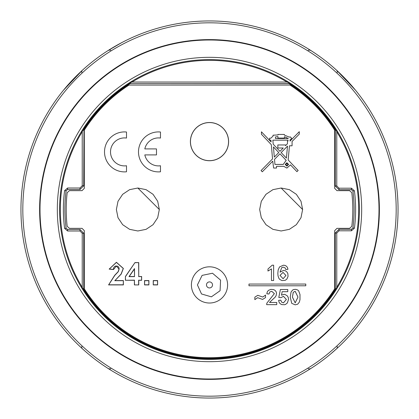 <?xml version="1.0" encoding="UTF-8"?>
<svg xmlns="http://www.w3.org/2000/svg" width="419" height="419" viewBox="0 0 419 419"><rect width="100%" height="100%" fill="white"/><g stroke="black" fill="none" stroke-linecap="round" stroke-linejoin="round"><path stroke-width="0.63" d="M84.303 230.618L84.303 288.801A148.2 148.2 0 0 0 334.697 288.801L334.697 230.618L336.96 228.355L349.556 228.355L351.803 226.36A143.298 143.298 0 0 0 351.803 192.64L349.556 190.645L336.96 190.645L334.697 188.382L334.697 130.199A148.2 148.2 0 0 0 289.979 85.057L129.021 85.057A148.2 148.2 0 0 0 84.303 130.199L84.303 188.382L82.04 190.645L69.444 190.645L67.197 192.64A143.298 143.298 0 0 0 67.197 226.36L69.444 228.355L82.04 228.355L84.303 230.618M137.851 188.021L146.069 189.655L153.04 194.311L157.696 201.282L159.33 209.5L157.696 217.718L153.04 224.689L146.069 229.345L137.851 230.979L129.633 229.345L122.662 224.689L118.006 217.718L116.372 209.5L118.006 201.282L122.662 194.311L129.633 189.655L137.851 188.021M281.149 188.021L289.367 189.655L296.338 194.311L300.994 201.282L302.628 209.5L300.994 217.718L296.338 224.689L289.367 229.345L281.149 230.979L272.931 229.345L265.96 224.689L261.304 217.718L259.67 209.5L261.304 201.282L265.96 194.311L272.931 189.655L281.149 188.021M153.249 284.92L153.249 280.568L157.602 280.568L157.602 284.92L153.249 284.92L153.364 280.688L157.481 280.688L157.602 284.92M144.545 284.92L144.545 280.568L148.897 280.568L148.897 284.92L144.545 284.92L144.665 280.688L148.776 280.688L148.897 284.92M138.747 284.92L134.394 284.92L134.394 280.28L125.401 280.28L125.401 276.519L134.97 262.582L138.747 262.582L138.747 276.509L141.643 276.509L141.643 280.28L138.747 280.28L138.747 284.92L134.394 284.92M123.369 280.568L123.369 284.92L108.579 284.92L114.696 275.304L118.158 271.648L119.017 269.035L116.335 266.065L113.507 269.548L109.155 269.118L116.424 262.294L123.369 268.448L121.175 274.126L114.963 280.568L123.369 280.568L123.254 284.8L108.715 284.8L114.78 275.388L118.258 271.716L119.137 269.035L119.001 267.877L118.457 266.83L117.493 266.144L115.686 266.007L114.497 266.568L113.753 267.647L113.397 269.417L109.291 269.014L116.424 262.414L123.254 268.448L121.086 274.052L114.963 280.568M209.5 303.021A18.101 18.101 0 0 1 193.824 275.87A18.101 18.101 0 0 1 225.176 275.87A18.101 18.101 0 0 1 209.5 303.021A18.101 18.101 0 0 1 191.399 284.92A18.101 18.101 0 0 1 209.5 266.819A18.101 18.101 0 0 1 227.601 284.92A18.101 18.101 0 0 1 209.5 303.021M228.606 141.622A19.106 19.106 0 0 0 199.947 125.077A19.106 19.106 0 0 0 199.947 158.167A19.106 19.106 0 0 0 228.606 141.622M281.149 188.047L302.602 209.5L281.149 188.047M137.851 188.047L159.304 209.5L137.851 188.047M212.517 284.92A3.017 3.017 0 0 0 207.992 282.306A3.017 3.017 0 0 0 207.992 287.534A3.017 3.017 0 0 0 212.517 284.92M335.011 289.545A148.86 148.86 0 0 1 83.989 289.545L83.978 289.66A148.934 148.934 0 0 0 335.022 289.66L335.247 288.733L336.143 288.811L336.771 287.277L337.41 287.67L335.844 290.184L335.572 290.006L336.143 288.811L336.467 289.199M339.018 229.282L351.436 229.298L339.018 229.282L335.247 233.053L335.247 288.733M351.421 229.282L352.929 227.978A144.618 144.618 0 0 0 352.929 191.022L351.436 189.702L339.034 189.702L351.421 189.718L351.436 188.194L354.427 190.828A146.126 146.126 0 0 1 354.427 228.172L351.436 230.806L339.034 230.806L336.771 233.069L336.771 287.277A149.154 149.154 0 0 0 336.771 131.723L335.572 128.994A149.583 149.583 0 0 0 288.937 82.753L288.953 83.617A148.86 148.86 0 0 1 335.011 129.455L335.844 128.816L337.41 131.33L336.771 131.723L336.771 185.931L339.034 188.194L351.436 188.194M354.427 190.828L352.918 191.033A144.602 144.602 0 0 1 352.918 227.967M352.918 191.033L351.421 189.718M335.247 185.947L335.263 130.157L335.247 185.947L339.018 189.718M335.247 130.267L335.011 129.455M288.953 83.617L130.031 83.538A148.934 148.934 0 0 0 83.978 129.34L83.989 129.455A148.86 148.86 0 0 1 130.047 83.617M83.989 129.455L83.753 185.743L79.982 189.514L67.59 189.514L66.097 190.828A144.618 144.618 0 0 0 66.097 228.172A144.602 144.602 0 0 1 66.108 190.828L67.606 189.514M129.942 82.831L129.712 82.59L131.655 81.391L132.048 82.035L129.942 82.831A149.583 149.583 0 0 0 83.428 128.994L82.229 131.723A149.154 149.154 0 0 0 82.229 287.277L83.428 290.006L83.156 290.184L81.59 287.67L82.229 287.277L82.229 233.257L79.966 230.995L67.59 230.995L64.599 228.365L66.108 228.172L67.606 229.486M66.097 228.172L67.59 229.486L79.982 229.486L83.737 233.257L79.982 229.486L83.737 233.257L83.978 289.66L83.428 290.006A149.583 149.583 0 0 0 335.572 290.006L335.022 289.66L335.263 288.717L336.174 288.717L336.52 289.115M82.533 289.199L83.753 288.733L83.753 233.257L82.229 233.257M83.753 288.733L83.989 289.545M130.204 82.281L130.602 82.627L130.602 83.543L130.026 83.543L129.953 82.852M336.467 129.801L336.143 130.189L335.263 130.157L335.022 129.34A148.934 148.934 0 0 0 288.974 83.543L130.602 83.543M83.978 129.34L83.737 185.743L82.229 185.743L82.229 131.723L81.59 131.33L83.156 128.816L83.978 129.34M351.436 230.806L351.436 229.298L352.929 227.978L354.427 228.172M82.48 289.115L82.826 288.717L83.737 288.717M64.599 228.365A146.126 146.126 0 0 1 64.599 190.635L67.59 188.005L79.966 188.005L82.229 185.743M82.48 129.885L82.826 130.283L83.737 130.283M82.533 129.801L83.753 130.267M335.263 130.283L336.174 130.283L336.52 129.885M288.921 82.842L286.952 82.035A149.154 149.154 0 0 0 132.048 82.035L286.952 82.035L287.345 81.391L289.194 82.527L288.937 82.753M359.408 209.5A149.908 149.908 0 0 0 134.546 79.678A149.908 149.908 0 0 0 134.546 339.322A149.908 149.908 0 0 0 359.408 209.5A149.908 149.908 0 0 0 134.546 79.678A149.908 149.908 0 0 0 134.546 339.322A149.908 149.908 0 0 0 359.408 209.5M121.583 42.701A188.55 188.55 0 0 1 392.53 254.783A188.55 188.55 0 0 1 209.5 398.05A188.55 188.55 0 0 1 26.47 164.217A188.55 188.55 0 0 1 297.417 42.701A188.55 188.55 0 0 0 121.583 42.701L107.877 50.678A188.55 188.55 0 0 0 82.396 70.23L63.447 90.253M110.736 368.72A3.771 3.577 122.6 0 1 107.877 368.322L111.454 370.553M355.558 90.258L336.609 70.235A188.55 188.55 0 0 0 311.123 50.678L307.546 48.447M331.853 352.898L336.604 348.77A3.771 2.614 47.6 0 0 337.185 346.482M157.481 284.8L153.364 284.8M148.776 284.8L144.665 284.8M134.509 284.8L134.394 280.28M134.509 280.159L125.401 280.28M125.522 280.159L125.401 276.519M125.522 276.556L134.97 262.582M135.033 262.703L138.747 262.582M138.626 262.703L138.747 276.509M138.626 276.624L141.643 276.509M141.528 276.624L141.643 280.28M141.528 280.159L138.747 280.28M138.626 280.159L138.626 284.8M134.509 276.624L134.509 268.595L128.994 276.624L134.509 276.624L134.394 268.977L129.22 276.509L134.394 276.509M134.509 268.595L134.394 268.977M114.754 280.688L123.254 280.688M126.501 138.055L126.501 132.016A19.986 19.986 0 0 0 104.514 151.903A19.986 19.986 0 0 0 126.501 171.79L126.501 165.751A13.989 13.989 0 0 1 110.511 151.903A13.989 13.989 0 0 1 126.501 138.055M160.477 138.055L160.477 132.016A19.986 19.986 0 0 0 138.49 151.903A19.986 19.986 0 0 0 160.477 171.79L160.477 165.751A13.989 13.989 0 0 1 144.812 154.904L156.481 154.904L156.481 148.907L144.812 148.907A13.989 13.989 0 0 1 160.477 138.055M286.884 168.071L283.789 166.343L276.488 166.343L276.488 168.04L273.607 168.04L272.738 161.153L262.294 171.79L261.063 170.58L272.544 158.901L271.318 144.675L261.446 134.263L261.446 131.817L271.083 141.968L270.925 140.124L269.537 140.124L269.537 138.202L270.857 138.202L273.057 136.091L273.057 135.201L278.027 134.923L278.027 134.447L284.36 134.447L284.36 135.07L289.325 137.149L290.22 136.856L291.718 138.359L290.22 139.857A1.514 1.514 0 0 1 290.027 139.846L290.058 141.077L299.286 131.686L299.286 134.111L292.074 141.454L292.074 145.802L289.471 145.802L288.157 159.948L298.155 170.481L296.919 171.659L290.498 164.903L286.884 168.071M288.571 164.431L286.884 162.745L285.198 164.431L286.884 166.118L288.571 164.431M283.244 164.421L286.182 160.357L279.96 153.794L274.513 159.346L274.948 164.421L283.244 164.421M277.949 136.568L275.456 136.95L275.456 138.521L288.335 138.521L284.443 136.714L284.443 138.097L277.949 138.097L277.949 136.568M281.159 152.574L286.397 158.094L287.513 146.1L281.159 152.574M278.782 152.547L273.445 146.917L274.319 157.094L278.782 152.547M279.976 151.332L283.249 148.007L277.839 148.007L277.839 144.953L285.533 144.953L285.533 145.681L287.455 143.722L287.455 141.077L287.979 141.077L288.062 140.171L272.863 140.171L273.209 144.204L279.976 151.332M248.975 284.045L248.975 285.795L305.781 285.795L305.781 284.045L248.975 284.045M290.236 297.092L291.053 292.017L292.687 290L293.892 289.482L295.84 289.361L297.694 290L298.668 290.891L299.994 294.52L299.983 299.658L299.323 302.157L297.694 304.173L295.186 304.843L291.729 303.34L290.236 297.092M292.404 297.087L295.191 302.864L297.972 297.081L295.17 291.305L293.258 292.289L292.404 297.087M278.619 300.36L280.782 300.145L281.599 302.141L283.448 302.864L286.366 299.47L283.459 296.333L280.934 297.694L278.803 297.48L280.395 289.519L287.764 289.519L287.764 291.692L282.17 291.692L281.479 295.206L283.993 294.353L284.936 294.447L287.329 295.877L288.262 297.506L288.539 299.355L287.361 302.968L285.627 304.383L284.559 304.733L281.673 304.571L280.122 303.665L279.07 302.214L278.619 300.36M276.744 302.476L276.744 304.65L266.641 304.65L266.851 303.152L274.377 293.625L271.748 291.305L269.773 291.975L269.003 294.023L266.824 293.808L267.27 291.912L268.354 290.425L270.878 289.382L273.549 289.571L275.121 290.425L276.194 291.854L276.53 293.164L276.152 295.536L275.121 297.202L269.485 302.476L276.744 302.476M254.846 299.632L254.846 297.144L257.8 295.322L262.771 297.061L265.526 295.086L265.526 297.605L262.582 299.428L257.627 297.684L254.846 299.632M273.628 280.515L271.46 280.515L271.46 268.914L267.977 271.041L267.977 269.008L272.193 265.19L273.628 265.19L273.628 280.515M287.958 269.286L285.795 269.501L285.103 267.903L283.338 267.17L281.762 267.6L280.018 272.146L283.558 270.412L285.402 270.8L286.91 271.936L287.848 273.57L288.052 276.425L286.826 279.138L285.208 280.321L281.956 280.568L279.688 279.342L278.876 278.326L278.038 275.891L277.839 273.335L278.148 270.009L279.51 266.95L283.464 265.19L285.093 265.437L286.523 266.259L287.497 267.584L287.958 269.286M280.012 275.388L283.097 278.729L285.962 275.487L283.024 272.392L280.012 275.388M228.538 141.622A19.038 19.038 0 0 0 199.978 125.134A19.038 19.038 0 0 0 199.978 158.11A19.038 19.038 0 0 0 228.538 141.622M287.979 164.431L286.884 165.526L285.789 164.431L286.884 163.337L287.979 164.431M335.263 288.717L335.247 233.053M336.771 233.069L335.263 233.069L339.034 229.298L339.034 230.806M339.034 188.194L339.034 189.702L335.263 185.931L336.771 185.931M79.966 230.995L79.966 229.486M67.59 230.995L67.59 229.486M64.599 190.635L66.097 190.828M67.59 188.005L67.59 189.514M79.966 188.005L79.966 189.514M361.67 209.5A152.17 152.17 0 0 1 133.415 341.286A152.17 152.17 0 0 1 133.415 77.714A152.17 152.17 0 0 1 361.67 209.5M378.996 209.5A169.496 169.496 0 0 0 124.752 62.714A169.496 169.496 0 0 0 124.752 356.286A169.496 169.496 0 0 0 378.996 209.5M379.389 209.5A169.889 169.889 0 0 1 124.553 356.627A169.889 169.889 0 0 1 124.553 62.373A169.889 169.889 0 0 1 379.389 209.5M209.5 396.18A186.68 186.68 0 0 0 396.18 209.5A186.68 186.68 0 0 0 209.5 22.82A186.68 186.68 0 0 0 22.82 209.5A186.68 186.68 0 0 0 209.5 396.18M110.736 50.28A3.771 3.577 57.4 0 0 107.877 50.678A188.55 188.55 0 0 0 82.396 70.23A3.771 2.614 47.6 0 0 81.815 72.518M337.19 72.524A3.771 2.614 -47.6 0 0 336.609 70.235A188.55 188.55 0 0 0 311.123 50.678A3.771 3.577 -57.4 0 0 308.264 50.28M308.264 368.72A3.771 3.577 -122.6 0 0 311.123 368.322M81.81 346.476A3.771 2.614 -47.6 0 0 82.391 348.765M197.433 284.92L202.105 275.383L212.501 273.23L220.577 280.128L220.075 290.734L211.386 296.841L201.518 293.97L197.433 284.92"/></g></svg>
